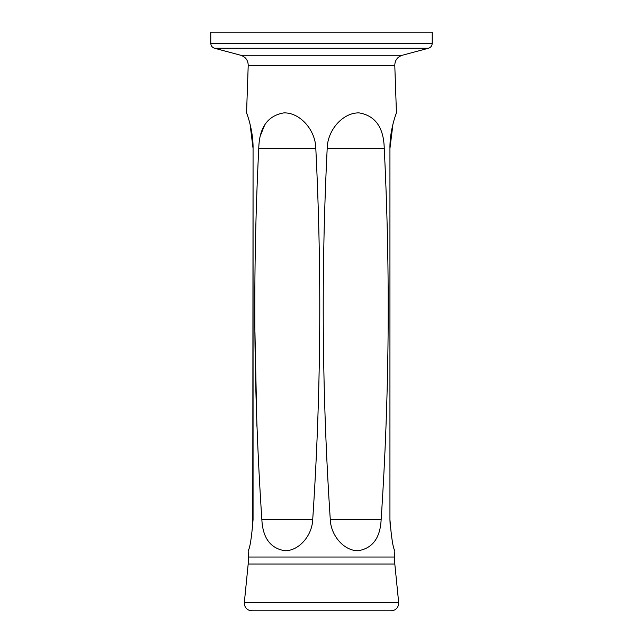 <?xml version="1.0" encoding="UTF-8"?>
<svg xmlns="http://www.w3.org/2000/svg" width="643" height="643" viewBox="0 0 643 643"><rect width="100%" height="100%" fill="white"/><g stroke="black" fill="none" stroke-linecap="round" stroke-linejoin="round"><path stroke-width="0.96" d="M247.475 115.418L246.558 112.887L248.214 65.385C248.085 60.289 245.594 56.914 240.763 55.274L214.521 48.249C212.182 47.461 210.944 45.846 210.791 43.386L432.209 43.386C432.056 45.846 430.818 47.461 428.479 48.249L214.521 48.249M252.771 527.284L253.061 148.477L250.023 123.922M398.668 602.547C398.596 607.522 396.096 610.287 391.161 610.85L251.839 610.85C246.904 610.287 244.404 607.522 244.332 602.547L398.668 602.547L394.818 564.024L394.609 557.031L248.391 557.031L248.15 550.738M253.061 519.681C251.59 537.878 249.95 548.23 248.15 550.738C249.934 548.334 251.566 537.982 253.061 519.681L253.061 148.477C253.438 130.497 246.607 112.694 246.558 112.887C246.558 112.557 253.446 130.473 253.061 148.477M258.759 148.469C259.25 127.515 267.649 115.652 283.949 112.871C300.394 112.541 315.641 130.465 315.809 148.469C321.982 272.335 320.945 396.072 312.707 519.689C312.152 535.273 299.276 550.858 284.889 550.754C270.446 548.35 262.77 537.99 261.862 519.689C253.615 396.016 252.578 272.27 258.759 148.469L315.809 148.469M389.939 148.477L389.939 519.681L389.939 148.477C389.562 130.497 396.393 112.694 396.442 112.887C396.442 112.557 389.554 130.473 389.939 148.477L392.977 123.922M395.525 115.418L396.442 112.887L394.786 65.385L248.214 65.385M389.939 519.681C391.41 537.878 393.05 548.23 394.85 550.738C393.066 548.334 391.434 537.982 389.939 519.681L390.229 527.284M264.739 124.887L260.97 134.242M254.958 332.423L256.903 426.309M381.138 519.689C389.385 396.016 390.422 272.27 384.249 148.469C383.75 127.523 375.351 115.652 359.051 112.879C342.606 112.549 327.359 130.465 327.191 148.469C321.018 272.335 322.055 396.072 330.293 519.689C330.848 535.273 343.724 550.858 358.111 550.746C372.554 548.342 380.23 537.99 381.138 519.689L330.293 519.689M432.209 43.386L432.209 32.15L210.791 32.15L210.791 43.386M240.763 55.274L402.237 55.274L428.479 48.249M394.818 564.024L248.182 564.024L244.332 602.547M261.862 519.689L312.707 519.689M384.249 148.469L327.191 148.469M394.609 557.031L394.85 550.738M248.391 557.031L248.182 564.024M402.237 55.274C397.406 56.914 394.923 60.289 394.786 65.385"/></g></svg>
